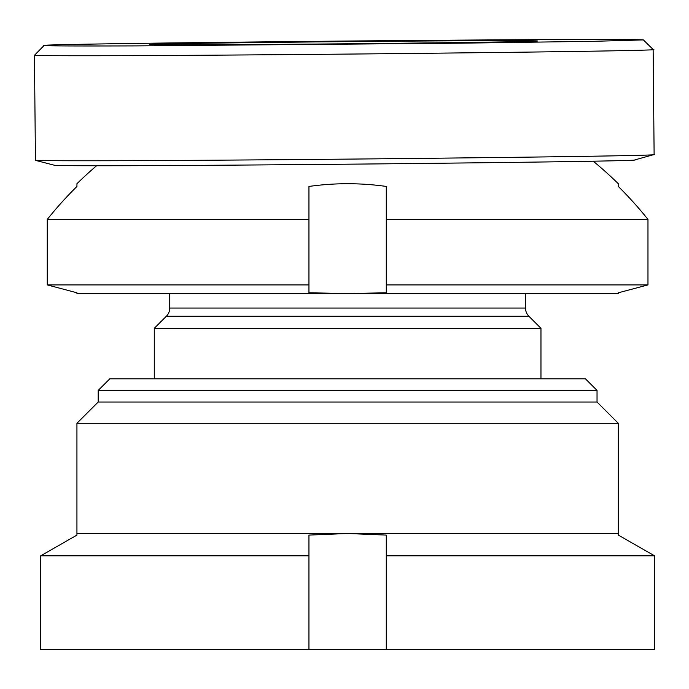 <?xml version="1.0" encoding="UTF-8"?>
<svg xmlns="http://www.w3.org/2000/svg" width="689" height="689" viewBox="0 0 689 689"><rect width="100%" height="100%" fill="white"/><g stroke="black" fill="none" stroke-linecap="round" stroke-linejoin="round"><path stroke-width="1.03" d="M308.948 555.825L308.948 649.512L40.694 649.512L40.694 555.825L308.948 555.825L308.948 535.086L347.618 533.501L618.309 533.501L618.309 423.296L76.935 423.296L76.935 533.501L347.618 533.501L386.288 535.086L386.288 555.825L654.55 555.825L618.309 535.086L618.309 533.501M76.935 423.296L98.2 402.023L597.036 402.023L618.309 423.296M597.036 402.023L597.036 390.422L98.2 390.422L98.2 402.023M98.2 390.422L109.801 378.821L585.435 378.821L597.036 390.422M40.694 649.512L40.694 555.825L76.935 535.086L76.935 533.501M308.948 649.512L654.55 649.512L654.55 555.825L618.309 535.086M40.694 555.825L76.935 535.086M386.288 649.512L386.288 555.825M654.05 154.551L634.776 159.917A290.017 1.619 179.5 0 1 455.524 163.06A290.017 1.619 179.5 0 1 143.631 165.661A290.017 1.619 179.5 0 1 54.879 165.36L35.501 160.365A309.352 1.731 179.5 0 1 35.44 160.33L34.45 55.309A309.352 1.731 179.5 0 1 34.459 55.301A309.352 1.731 179.5 0 0 129.179 55.663A309.352 1.731 179.5 0 0 464.842 52.855A309.352 1.731 179.5 0 0 653.138 49.496A309.352 1.731 179.5 0 1 653.138 49.496L654.119 154.517A309.352 1.731 179.5 0 1 654.05 154.551A309.352 1.731 179.5 0 1 462.862 157.91A309.352 1.731 179.5 0 1 130.169 160.683A309.352 1.731 179.5 0 1 35.501 160.365M135.793 45.896A299.689 1.671 179.5 0 1 44.027 45.543A299.689 1.671 179.5 0 1 227.198 42.287A299.689 1.671 179.5 0 1 551.605 39.583A299.689 1.671 179.5 0 1 643.371 39.91L594.34 41.297L461.742 43.166L135.793 45.896M477.83 40.703A193.351 1.077 179.5 0 1 537.041 40.918A193.351 1.077 179.5 0 1 419.36 43.019A193.351 1.077 179.5 0 1 209.568 44.776A193.351 1.077 179.5 0 1 150.366 44.552A193.351 1.077 179.5 0 1 268.038 42.451A193.351 1.077 179.5 0 1 477.83 40.703M169.744 293.523L169.744 308.052A11.601 11.601 0 0 1 166.342 316.26L154.276 328.326L540.968 328.326L528.902 316.26L166.342 316.26M169.744 308.052L525.5 308.052A11.601 11.601 0 0 0 528.902 316.26M525.5 308.052L525.5 293.523M540.968 378.821L540.968 328.326M154.276 378.821L154.276 328.326M76.935 183.722L76.935 186.443L76.935 183.722A386.693 386.693 0 0 1 96.555 165.773M618.309 183.722L618.309 186.443L618.309 183.722A386.693 386.693 0 0 0 593.117 161.105M76.935 186.443A384.755 384.755 0 0 0 47.265 219.412L308.948 219.412L308.948 292.791L347.618 293.523L618.309 293.523L618.309 292.791L647.97 284.91L618.309 292.791M618.309 186.443A384.755 384.755 0 0 1 647.97 219.412L386.288 219.412L386.288 186.443A276.151 276.151 0 0 0 308.948 186.443L308.948 219.412M386.288 219.412L386.288 284.91L647.97 284.91L647.97 219.412M386.288 284.91L386.288 292.791L347.618 293.523L76.935 293.523L76.935 292.791L47.265 284.91L308.948 284.91M47.265 284.91L47.265 219.412L47.265 284.91L76.935 292.791M44.027 45.543L34.459 55.301M643.371 39.91L653.129 49.487"/></g></svg>
